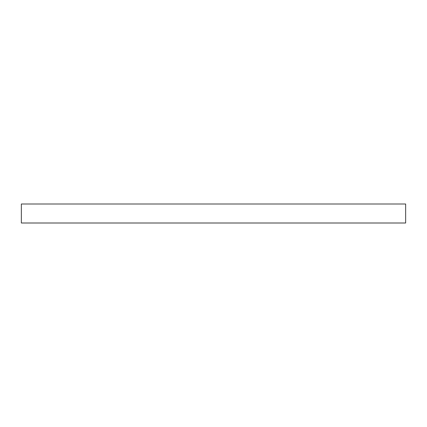 <?xml version="1.0" encoding="UTF-8"?>
<svg xmlns="http://www.w3.org/2000/svg" width="427" height="427" viewBox="0 0 427 427"><rect width="100%" height="100%" fill="white"/><g stroke="black" fill="none" stroke-linecap="round" stroke-linejoin="round"><path stroke-width="0.64" d="M405.65 203.999L21.35 203.999L21.35 223.001L405.65 223.001L405.65 203.999"/></g></svg>

